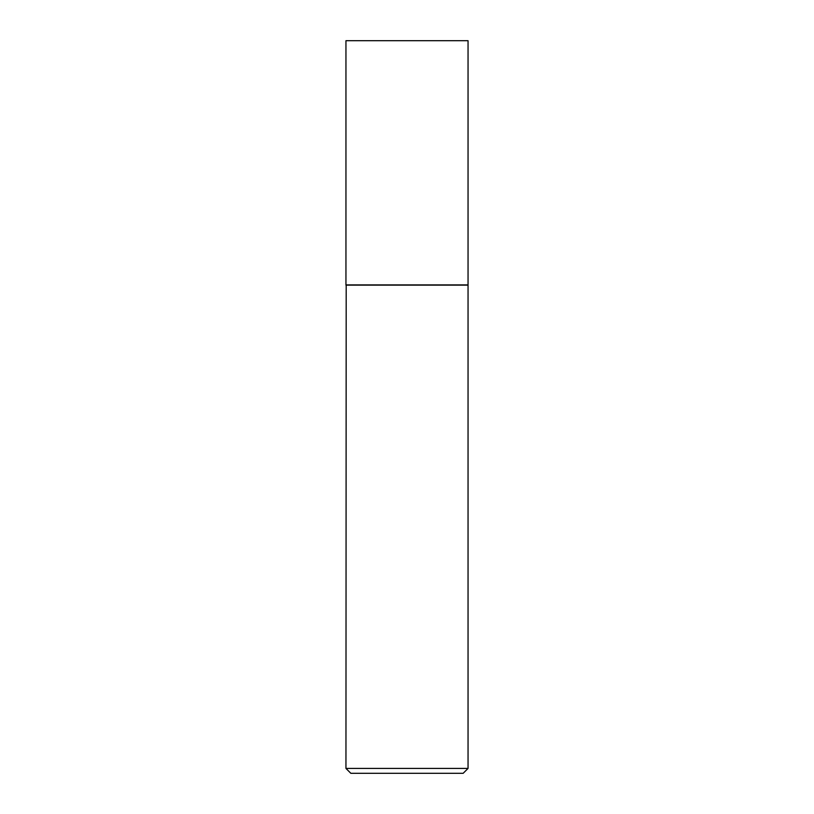 <?xml version="1.0" encoding="UTF-8"?>
<svg xmlns="http://www.w3.org/2000/svg" width="814" height="814" viewBox="0 0 814 814"><rect width="100%" height="100%" fill="white"/><g stroke="black" fill="none" stroke-linecap="round" stroke-linejoin="round"><path stroke-width="1.22" d="M468.05 40.7L345.95 40.7L345.95 284.9L468.05 284.9L468.05 40.7M346.194 284.9L345.95 768.416L468.05 768.416L468.05 285.144L345.95 285.144M468.05 768.416L463.166 773.3L350.834 773.3L345.95 768.416"/></g></svg>
